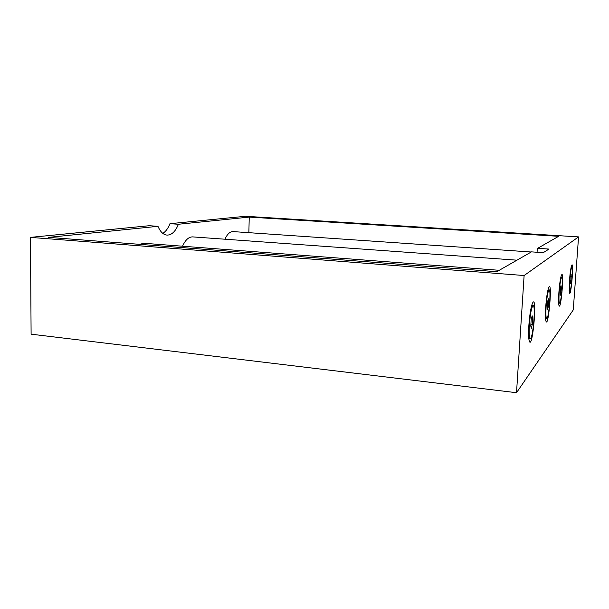 <?xml version="1.0" encoding="UTF-8"?>
<svg xmlns="http://www.w3.org/2000/svg" width="609" height="609" viewBox="0 0 609 609"><rect width="100%" height="100%" fill="white"/><g stroke="black" fill="none" stroke-linecap="round" stroke-linejoin="round"><path stroke-width="0.91" d="M560.737 277.689L561.711 277.445C563.416 277.034 561.171 303.883 559.557 303.198C558.902 302.604 558.788 298.836 559.214 291.901C559.937 283.208 560.767 278.389 561.711 277.445M559.557 303.198L558.643 302.795M560.31 295.243L560.349 288.377L560.996 285.4L561.292 287.357L560.31 295.243M560.95 292.259L560.082 292.183M561.292 287.357L560.584 287.303M139.438 244.323L144.044 243.288L499.243 270.297M182.525 246.211C185.387 239.908 188.775 236.802 192.688 236.893L516.919 260.18M224.949 239.208C227.302 234.062 230.004 231.519 233.057 231.595L531.208 252.004M248.86 232.676L249.241 217.101L558.636 236.315L537.671 248.312L548.953 249.066L543.258 252.674L531.451 251.867L496.777 271.713L48.621 237.365L157.975 226.32L149.243 225.718L30.45 237.381L524.113 275.527L578.55 236.893L573.267 309.912L516.516 392.714L524.113 275.527M162.809 233.376C165.739 231.587 168.122 228.36 169.964 223.686L245.404 216.286L578.55 236.893M30.45 237.381L31.105 334.174L516.516 392.714M169.964 223.686L178.414 224.257C175.499 231.496 171.692 235.112 167.003 235.104C163.303 234.731 160.296 231.801 157.975 226.32M249.241 217.101L178.414 224.257M536.978 252.248L537.671 248.312M569.461 280.665C570.054 273.098 570.778 268.044 571.623 265.478C574.218 259.297 570.938 299.164 569.392 292.647L569.461 280.665M558.902 292.244C559.542 284.015 560.364 278.397 561.384 275.39C564.642 267.709 560.843 313.285 558.895 305.178C558.483 302.909 558.483 298.6 558.902 292.244M545.74 306.685C546.433 297.664 547.392 291.353 548.625 287.752C552.843 277.925 548.321 331.068 545.816 320.654C545.337 318.027 545.314 313.376 545.74 306.685M528.878 325.183C529.624 315.234 530.759 308.055 532.281 303.647C537.96 290.577 532.365 354.164 529.061 340.256C528.513 337.188 528.452 332.164 528.878 325.183M547.849 290.447L549.151 289.838C551.29 289.404 548.724 319.481 546.692 318.697C545.87 318.043 545.687 313.894 546.136 306.251C546.958 296.385 547.963 290.919 549.151 289.838M546.692 318.697L545.512 317.868M547.567 309.768L547.164 307.682L547.537 302.155L548.321 298.76L548.724 300.876L548.351 306.357L547.567 309.768M548.351 306.357L547.255 306.258M548.724 300.876L547.849 300.808M571.067 267.534L571.828 267.473C573.221 267.077 571.227 291.33 569.917 290.714C569.377 290.166 569.308 286.725 569.712 280.376C570.359 272.611 571.059 268.31 571.828 267.473M569.917 290.714L569.171 290.539M570.564 283.543L571.204 274.644L570.564 283.543M571.105 280.894L570.405 280.833M571.425 276.463L570.839 276.417M531.307 306.974L532.319 305.558L533.149 305.634C535.905 305.2 532.898 339.388 530.264 338.467C529.213 337.751 528.924 333.131 529.404 324.62C530.348 313.216 531.604 306.89 533.149 305.634M530.264 338.467L529.427 338.383L528.681 336.8M531.33 328.281L530.766 326.028L531.177 319.748L532.159 315.797L532.715 318.104L532.304 324.308L531.33 328.281M532.304 324.308L530.888 324.178M532.715 318.104L531.611 317.997"/></g></svg>
